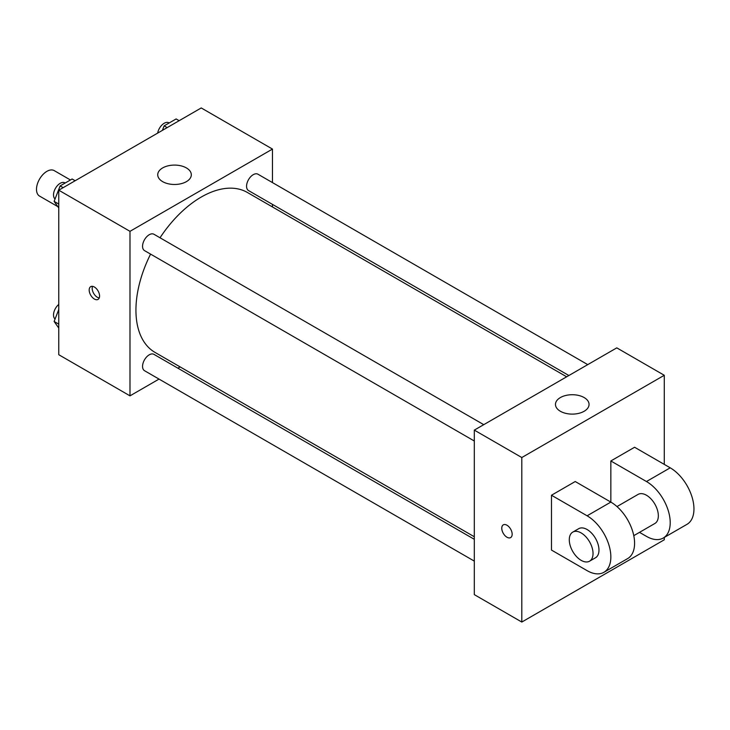 <?xml version="1.0" encoding="UTF-8"?>
<svg xmlns="http://www.w3.org/2000/svg" width="730" height="730" viewBox="0 0 730 730"><rect width="100%" height="100%" fill="white"/><g stroke="black" fill="none" stroke-linecap="round" stroke-linejoin="round"><path stroke-width="1.09" d="M70.427 179.972L54.239 170.628A14.691 8.486 120 0 0 42.915 174.561A14.691 8.486 120 0 0 36.5 189.353A14.691 8.486 120 0 0 39.539 196.078L57.807 206.617M159.03 379.089L129.995 395.852L58.765 354.716L58.765 190.201L201.234 107.949L272.473 149.075L272.473 182.6M180.127 366.907L177.901 368.194M150.581 254.113A92.345 53.317 120 0 0 135.935 310.159A92.345 53.317 120 0 0 155.061 352.435L474.308 536.751M566.653 376.799L247.406 192.483A92.345 53.317 120 0 0 160.025 237.77M272.473 204.391L272.473 206.955M129.995 395.852L129.995 231.328L272.473 149.075M587.75 364.626L257.955 174.214A9.435 5.448 120 0 0 250.682 176.742A9.435 5.448 120 0 0 246.567 186.241A9.435 5.448 120 0 0 248.519 190.566L568.88 375.521M474.308 539.315L153.948 354.36A9.435 5.448 120 0 0 146.675 356.888A9.435 5.448 120 0 0 142.56 366.387A9.435 5.448 120 0 0 144.513 370.703L474.308 561.114M474.308 441.011L144.513 250.609A9.435 5.448 -60 0 1 144.513 239.714A9.435 5.448 -60 0 1 153.948 234.266L483.744 424.668M129.995 231.328L58.765 190.201M162.644 181.633A16.79 9.691 180 0 1 157.735 174.78A16.79 9.691 180 0 1 174.525 165.089A16.79 9.691 180 0 1 191.315 174.78A16.79 9.691 180 0 1 180.949 183.741A16.79 9.691 180 0 1 162.644 181.633M99.572 296.024A7.346 4.243 60 0 1 98.057 299.391A7.346 4.243 60 0 1 90.703 295.148A7.346 4.243 60 0 1 90.703 286.662A7.346 4.243 60 0 1 96.369 288.633A7.346 4.243 60 0 1 99.572 296.024M99.234 297.968A7.346 4.243 60 0 1 93.696 293.414A7.346 4.243 60 0 1 92.518 286.352M664.273 537.444L664.273 539.798L521.804 622.051L474.308 594.631L474.308 430.116L616.786 347.863L664.273 375.284L664.273 464.389M58.765 207.977L54.13 201.38L60.125 185.922L72.124 178.996L75.144 180.739M58.765 204.053L54.13 201.38M63.154 187.665L60.125 185.922M65.171 183.011L64.906 182.856A9.435 5.448 120 0 0 57.633 185.383A9.435 5.448 120 0 0 53.518 194.883A9.435 5.448 120 0 0 55.078 198.934M162.379 130.378L164.131 125.87L176.131 118.944L179.151 120.696M167.161 127.622L164.131 125.87M169.178 122.959L168.913 122.804A9.435 5.448 120 0 0 162.315 124.666A9.435 5.448 120 0 0 157.671 133.097M58.765 328.071L54.13 321.474L58.765 309.529M58.765 324.147L54.13 321.474M58.765 304.419A9.435 5.448 120 0 0 53.518 314.977A9.435 5.448 120 0 0 55.078 319.028M506.967 537.225A7.346 4.243 -120 0 0 510.635 537.59A7.346 4.243 60 0 1 506.958 537.225A7.346 4.243 60 0 1 502.158 530.756A7.346 4.243 60 0 1 503.289 524.861A7.346 4.243 -120 0 0 502.167 530.746A7.346 4.243 -120 0 0 506.967 537.225M503.289 524.861A7.346 4.243 60 0 1 510.635 529.104A7.346 4.243 60 0 1 510.635 537.59M521.804 622.051L521.804 457.537L474.308 430.116L616.786 347.863M474.308 594.631L474.308 430.116M584.137 397.558A16.79 9.691 180 0 1 589.055 404.411A16.79 9.691 180 0 1 572.256 414.111A16.79 9.691 180 0 1 555.466 404.411A16.79 9.691 180 0 1 565.832 395.459A16.79 9.691 180 0 1 584.137 397.558M521.804 457.537L664.273 375.284M551.479 550.073L551.479 495.241L587.102 515.8A33.58 19.391 60 0 1 609.039 545.392A33.58 19.391 60 0 1 603.892 572.302A33.58 19.391 60 0 1 587.102 570.641L551.479 550.073M603.892 572.302L627.636 558.596A33.58 19.391 -120 0 0 632.782 531.686A33.58 19.391 -120 0 0 610.846 502.094L575.231 481.526L551.479 495.241M587.102 515.8L610.846 502.094L610.846 460.968L634.589 447.253L670.213 467.82A33.58 19.391 60 0 1 692.149 497.413A33.58 19.391 60 0 1 687.003 524.322L663.26 538.028A33.58 19.391 60 0 1 646.461 536.367L639.507 532.352M616.996 506.574L638.066 494.411A16.79 9.691 60 0 1 651.005 498.909A16.79 9.691 60 0 1 658.341 515.8A16.79 9.691 60 0 1 654.865 523.492L633.786 535.656M670.213 467.82L646.461 481.526L610.846 460.968M646.461 481.526A33.58 19.391 60 0 1 668.406 511.119A33.58 19.391 60 0 1 663.26 538.028M572.767 532.106L578.707 528.684A16.79 9.691 60 0 1 591.647 533.183A16.79 9.691 60 0 1 598.974 550.073A16.79 9.691 60 0 1 595.498 557.766L589.557 561.188A16.79 9.691 60 0 1 572.767 551.497A16.79 9.691 60 0 1 572.767 532.106A16.79 9.691 60 0 1 585.706 536.605A16.79 9.691 60 0 1 593.034 553.504A16.79 9.691 60 0 1 589.557 561.188"/></g></svg>
